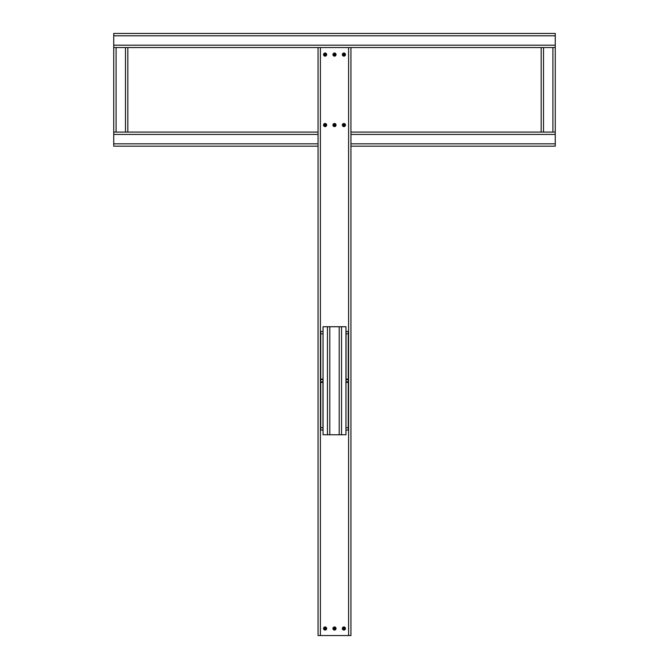<?xml version="1.0" encoding="UTF-8"?>
<svg xmlns="http://www.w3.org/2000/svg" width="669" height="669" viewBox="0 0 669 669"><rect width="100%" height="100%" fill="white"/><g stroke="black" fill="none" stroke-linecap="round" stroke-linejoin="round"><path stroke-width="1" d="M343.523 54.448L343.757 53.788L344.686 54.448L344.033 55.385L343.097 54.724L343.757 54.214M345.455 54.59A1.555 1.555 0 0 0 343.113 53.236A1.555 1.555 0 0 0 343.113 55.937A1.555 1.555 0 0 0 345.455 54.59M343.523 124.902L343.757 124.25L344.686 124.902L344.033 125.839L343.097 125.178L343.757 124.668M345.455 125.044A1.555 1.555 0 0 0 343.113 123.69A1.555 1.555 0 0 0 343.113 126.391A1.555 1.555 0 0 0 345.455 125.044M324.733 54.448L324.967 53.788L325.903 54.448L325.243 55.385L324.314 54.724L324.967 54.214M326.664 54.59A1.555 1.555 0 0 0 324.323 53.236A1.555 1.555 0 0 0 324.323 55.937A1.555 1.555 0 0 0 326.664 54.59M348.357 381.857L348.256 430.067L348.256 331.431L346.04 331.431L346.04 379.641L345.948 342.001M348.357 379.106L348.256 379.641L346.04 379.641L346.04 381.857L345.948 379.641M345.948 381.857L346.04 382.392L346.04 381.857L348.256 381.857L348.256 379.641L348.357 419.496M345.948 419.496L345.948 430.067M348.256 430.067L346.04 430.067M348.256 331.431L348.357 342.001M345.948 379.106L348.256 379.106L348.357 379.641M318.059 635.55L318.059 47.541L318.059 635.55L350.941 635.55L350.941 47.541L127.829 47.541L127.829 132.086L318.059 132.086M324.666 628.5A0.443 0.443 0 0 1 325.326 628.124A0.443 0.443 0 0 1 325.326 628.885A0.443 0.443 0 0 1 324.666 628.5M334.057 628.5A0.443 0.443 0 0 1 334.717 628.124A0.443 0.443 0 0 1 334.717 628.885A0.443 0.443 0 0 1 334.057 628.5M343.456 628.5A0.443 0.443 0 0 1 344.117 628.124A0.443 0.443 0 0 1 344.117 628.885A0.443 0.443 0 0 1 343.456 628.5M324.666 125.044A0.443 0.443 0 0 1 325.326 124.66A0.443 0.443 0 0 1 325.326 125.421A0.443 0.443 0 0 1 324.666 125.044M334.057 125.044A0.443 0.443 0 0 1 334.717 124.66A0.443 0.443 0 0 1 334.717 125.421A0.443 0.443 0 0 1 334.057 125.044M343.456 125.044A0.443 0.443 0 0 1 344.117 124.66A0.443 0.443 0 0 1 344.117 125.421A0.443 0.443 0 0 1 343.456 125.044M324.666 54.59A0.443 0.443 0 0 1 325.326 54.206A0.443 0.443 0 0 1 325.326 54.967A0.443 0.443 0 0 1 324.666 54.59M334.057 54.59A0.443 0.443 0 0 1 334.717 54.206A0.443 0.443 0 0 1 334.717 54.967A0.443 0.443 0 0 1 334.057 54.59M343.456 54.59A0.443 0.443 0 0 1 344.117 54.206A0.443 0.443 0 0 1 344.117 54.967A0.443 0.443 0 0 1 343.456 54.59M334.132 124.902L334.642 124.25L335.294 125.178L334.358 125.839L333.706 125.178L334.358 124.668M336.055 125.044A1.555 1.555 0 0 0 333.722 123.69A1.555 1.555 0 0 0 333.722 126.391A1.555 1.555 0 0 0 336.055 125.044M345.948 434.766L341.55 434.766L341.55 326.731L345.948 326.731L345.948 434.766M341.55 434.766L329.8 434.766L329.8 326.731L341.55 326.731M329.8 326.731L323.052 326.731L323.052 434.766L329.8 434.766M334.132 54.448L334.642 53.788L335.294 54.724L334.358 55.385L333.706 54.724L334.358 54.214M336.055 54.59A1.555 1.555 0 0 0 333.722 53.236A1.555 1.555 0 0 0 333.722 55.937A1.555 1.555 0 0 0 336.055 54.59M324.733 628.367L324.967 627.706L325.903 628.367L325.243 629.303L324.314 628.643L324.967 628.132M326.664 628.5A1.555 1.555 0 0 0 324.323 627.154A1.555 1.555 0 0 0 324.323 629.855A1.555 1.555 0 0 0 326.664 628.5M342.336 33.45L345.455 33.45M327.45 326.731L327.45 434.766M318.059 59.282L318.059 49.891M318.059 633.2L318.059 623.809M332.945 33.45L336.055 33.45M127.829 47.541L113.738 47.541L113.738 33.45L333.706 33.45M334.132 628.367L334.642 627.706L335.294 628.643L334.358 629.303L333.706 628.643L334.358 628.132M336.055 628.5A1.555 1.555 0 0 0 333.722 627.154A1.555 1.555 0 0 0 333.722 629.855A1.555 1.555 0 0 0 336.055 628.5M324.733 124.902L324.967 124.25L325.903 124.902L325.243 125.839L324.314 125.178L324.967 124.668M326.664 125.044A1.555 1.555 0 0 0 324.323 123.69A1.555 1.555 0 0 0 324.323 126.391A1.555 1.555 0 0 0 326.664 125.044M343.523 628.367L343.757 627.706L344.686 628.367L344.033 629.303L343.097 628.643L343.757 628.132M345.455 628.5A1.555 1.555 0 0 0 343.113 627.154A1.555 1.555 0 0 0 343.113 629.855A1.555 1.555 0 0 0 345.455 628.5M318.059 146.177L113.738 146.177L113.738 143.827L318.059 143.827M113.738 47.541L113.738 143.827M350.941 132.086L555.262 132.086L555.262 146.177L350.941 146.177M546.657 33.45L549.776 33.45M549.006 33.45L555.262 33.45L555.262 35.8L113.738 35.8M552.912 132.086L552.912 47.541L555.262 47.541L555.262 132.086L555.262 35.8M552.912 47.541L541.171 47.541L541.171 132.086L541.171 47.541L350.941 47.541M547.418 33.45L344.686 33.45M343.097 33.45L335.294 33.45M555.262 33.45L113.738 33.45M116.088 47.541L116.088 132.086L127.829 132.086M116.088 132.086L113.738 132.086M323.052 342.001L323.052 331.431M320.744 430.067L320.744 382.392L320.643 430.067L323.052 430.067M322.96 430.067L322.96 381.857L323.052 419.496M320.643 419.496L320.643 379.641L320.744 381.857L322.96 381.857L322.96 379.641L323.052 381.857M320.643 382.392L320.744 379.106L322.96 379.106L322.96 379.641L323.052 379.106M323.052 379.641L320.744 379.641L320.744 331.431L320.643 379.106L320.643 342.001M320.643 379.641L320.643 379.106M323.052 382.392L320.744 382.392L320.643 381.857M320.744 331.431L322.96 331.431M348.256 333.781L346.04 333.781M348.357 382.392L345.948 382.392M348.256 427.717L346.04 427.717M348.591 635.55L348.591 47.541M320.409 635.55L320.409 47.541M339.2 434.766L339.2 326.731M350.941 143.827L555.262 143.827M113.738 134.436L318.059 134.436M350.941 134.436L555.262 134.436M555.262 45.191L113.738 45.191M125.479 47.541L125.479 132.086M543.521 132.086L543.521 47.541M320.744 427.717L322.96 427.717M320.744 333.781L322.96 333.781"/></g></svg>
